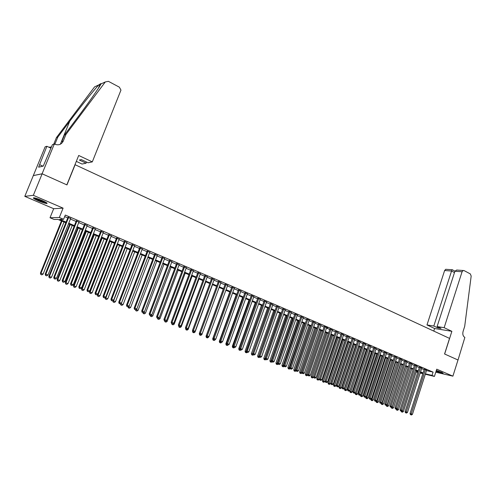 <?xml version="1.0" encoding="UTF-8"?>
<svg xmlns="http://www.w3.org/2000/svg" width="496" height="496" viewBox="0 0 496 496"><rect width="100%" height="100%" fill="white"/><g stroke="black" fill="none" stroke-linecap="round" stroke-linejoin="round"><path stroke-width="0.74" d="M38.39 200.855C42.092 202.405 44.832 203.298 46.612 203.54C47.963 203.459 46.475 202.449 42.129 200.496C38.415 198.939 35.656 198.034 33.864 197.786C32.513 197.879 34.019 198.902 38.39 200.855M436.052 371.324L443.108 373.314L441.769 372.378L436.325 370.462M65.819 222.754L57.902 219.412L54.163 219.486L50.022 217.744L59.322 217.496L63.587 219.306L59.687 219.381L66.092 222.084M54.318 143.976L42.098 173.786L66.83 184.859L78.703 155.471L92.306 161.882L120.962 90.105L119.362 87.166L108.413 81.338L105.301 81.939L65.974 134.422L63.228 141.149C61.411 144.547 58.602 145.57 54.789 144.206L52.464 144.553L43.276 166.092L38.626 167.177L46.878 146.283L45.13 146.822L24.8 196.354L53.68 208.711L50.022 217.744M417.725 372.453L416.212 371.87M33.337 175.609L42.141 173.805L33.331 195.312L24.8 196.354M435.767 372.205L452.898 376.154L436.734 369.185L434.422 376.421L425.301 374.251M42.141 173.805L66.954 184.915L75.113 164.728L449.537 338.396L444.571 353.983L458 359.997L452.898 376.154M70.63 218.513L67.977 217.384M78.945 222.059L76.297 220.931M87.166 225.562L84.525 224.434M95.294 229.028L92.659 227.906M103.335 232.457L100.707 231.334M111.29 235.842L108.667 234.726M119.152 239.196L116.535 238.08M126.933 242.513L124.322 241.397M134.633 245.793L132.029 244.683M142.247 249.035L139.649 247.932M149.78 252.247L147.188 251.143M157.232 255.428L154.647 254.324M164.604 258.571L162.025 257.467M171.901 261.677L169.328 260.58M179.124 264.759L176.557 263.661M186.267 267.803L183.712 266.712M193.341 270.816L190.786 269.725M200.341 273.798L197.792 272.713M207.272 276.749L204.73 275.671M214.129 279.676L211.594 278.597M220.918 282.571L218.389 281.492M227.633 285.436L225.116 284.357M234.286 288.269L231.775 287.196M240.876 291.078L238.365 290.005M247.392 293.855L244.894 292.789M253.853 296.608L251.354 295.542M260.245 299.33L257.753 298.27M266.575 302.027L264.089 300.973M272.843 304.699L270.37 303.645M279.056 307.346L276.582 306.292M285.2 309.969L282.739 308.915M291.295 312.567L288.833 311.513M297.321 315.134L294.872 314.092M303.298 317.682L300.849 316.64M309.213 320.205L306.776 319.164M315.078 322.704L312.641 321.662M320.887 325.178L318.457 324.142M324.291 326.38L307.774 374.443L310.279 375.311L326.715 327.416L327.713 327.837L324.217 326.597M332.339 330.057L329.921 329.028M337.987 332.463L335.575 331.44M343.585 334.843L341.18 333.827M349.128 337.206L346.729 336.195M354.621 339.543L352.228 338.539M360.071 341.856L357.678 340.857M365.465 344.156L363.078 343.164M370.81 346.431L368.435 345.445M376.111 348.688L373.736 347.702M381.362 350.92L378.994 349.947M386.57 353.14L384.208 352.166M391.728 355.334L389.372 354.367M396.843 357.511L394.487 356.55M401.915 359.668L399.565 358.713M406.937 361.813L404.593 360.859M411.922 363.934L409.584 362.979M416.857 366.036L414.526 365.087M421.755 368.119L419.43 367.176M426.486 370.58L433.07 372.105L65.292 215.059L63.587 219.306M64.672 216.603L67.766 217.918M70.42 219.046L76.086 221.458M78.734 222.586L84.314 224.961M86.955 226.089L92.454 228.427M95.089 229.549L100.502 231.855M103.131 232.977L108.463 235.247M111.085 236.363L116.337 238.601M118.953 239.711L124.124 241.912M126.734 243.028L131.831 245.198M134.435 246.301L139.45 248.44M142.048 249.544L146.99 251.652M149.581 252.755L154.454 254.826M157.04 255.93L161.832 257.97M164.418 259.067L169.142 261.082M171.715 262.179L176.371 264.163M178.938 265.255L183.526 267.208M186.087 268.299L190.607 270.221M193.161 271.306L197.613 273.203M200.161 274.288L204.55 276.16M207.086 277.239L211.414 279.081M213.95 280.159L218.209 281.976M220.739 283.055L224.936 284.84M227.459 285.913L231.595 287.674M234.112 288.746L238.192 290.482M240.703 291.555L244.72 293.266M247.225 294.333L251.187 296.019M253.679 297.079L257.585 298.741M260.078 299.801L263.922 301.438M266.408 302.498L270.202 304.116M272.676 305.17L276.415 306.757M278.888 307.811L282.571 309.38M285.039 310.434L288.672 311.978M291.127 313.026L294.711 314.551M297.16 315.592L300.694 317.099M303.137 318.141L306.615 319.622M309.058 320.658L312.486 322.121M314.923 323.156L318.302 324.595M320.732 325.63L324.062 327.05M326.486 328.079L329.772 329.48M332.184 330.503L335.426 331.886M337.832 332.909L341.025 334.273M343.43 335.296L346.58 336.635M348.973 337.658L352.079 338.979M354.473 339.996L357.529 341.298M359.916 342.314L362.936 343.598M365.31 344.608L368.286 345.879M370.661 346.89L373.593 348.136M375.962 349.147L378.851 350.374M381.213 351.379L384.065 352.594M386.415 353.598L389.23 354.795M391.58 355.793L394.351 356.977M396.695 357.976L399.429 359.135M401.76 360.133L404.457 361.28M406.788 362.272L409.448 363.401M411.773 364.393L414.389 365.509M416.708 366.494L419.294 367.598M421.606 368.584L424.154 369.669M426.61 370.183L424.291 369.247M53.68 208.711L63.091 208.14L33.331 195.312M63.091 208.14L59.322 217.496M433.07 372.105L432.016 375.398L434.422 376.421M420.304 372.626L421.823 372.986L420.385 372.378M418.066 371.399L415.474 370.307M413.156 369.328L410.527 368.218M408.202 367.238L405.536 366.116M403.205 365.13L400.501 363.99M398.164 363.004L395.424 361.844M393.074 360.852L390.296 359.681M387.946 358.689L385.132 357.504M382.769 356.506L379.911 355.303M377.549 354.305L374.654 353.078M372.279 352.079L369.34 350.839M366.966 349.835L363.983 348.576M361.603 347.572L358.577 346.295M356.19 345.29L353.121 343.995M350.728 342.984L347.615 341.67M345.216 340.659L342.06 339.326M339.655 338.309L336.455 336.964M334.044 335.941L330.795 334.571M328.377 333.554L325.085 332.165M322.654 331.136L319.319 329.728M316.882 328.705L313.497 327.273M311.06 326.244L307.625 324.793M305.176 323.764L301.692 322.288M299.243 321.259L295.703 319.765M293.248 318.73L289.658 317.217M287.196 316.175L283.557 314.638M281.083 313.596L277.394 312.04M274.92 310.992L271.169 309.411M268.689 308.363L264.889 306.764M262.403 305.71L258.546 304.085M256.048 303.031L252.135 301.382M249.637 300.322L245.669 298.648M243.158 297.588L239.128 295.889M236.617 294.829L232.531 293.105M230.008 292.039L225.86 290.29M223.336 289.224L219.127 287.451L201.841 334.645L200.706 335.37L199.683 335.017L200.706 335.37M216.591 286.378L212.325 284.58M209.783 283.507L205.449 281.678M202.901 280.6L198.505 278.746M195.951 277.667L191.487 275.788M188.926 274.703L184.4 272.794M181.834 271.715L177.239 269.774M174.666 268.689L169.998 266.718M167.419 265.627L162.688 263.63M160.103 262.539L155.291 260.512M152.7 259.42L147.82 257.362M145.223 256.265L140.269 254.175M137.665 253.072L132.637 250.951M130.026 249.848L124.924 247.696M122.307 246.593L117.124 244.404M114.502 243.3L109.238 241.075M106.609 239.965L101.265 237.714M98.63 236.598L93.205 234.31M90.563 233.194L85.058 230.876M82.41 229.753L76.818 227.397M74.164 226.275L68.479 223.876M416.274 371.671L417.855 372.043M422.865 373.674L420.168 373.035M425.438 373.841L432.016 375.398M68.752 223.212L74.431 225.612M77.078 226.728L82.671 229.096M85.318 230.212L90.824 232.537M93.465 233.653L98.89 235.947M101.525 237.057L106.863 239.314M109.492 240.424L114.756 242.649M117.378 243.753L122.555 245.948M125.172 247.051L130.274 249.209M132.885 250.306L137.913 252.433M140.517 253.53L145.471 255.626M148.068 256.723L152.942 258.782M155.533 259.879L160.338 261.907M162.924 262.998L167.66 265M170.233 266.092L174.902 268.063M177.475 269.148L182.069 271.089M184.636 272.174L189.162 274.083M191.723 275.168L196.18 277.053M198.735 278.132L203.131 279.986M205.679 281.065L210.006 282.894M212.548 283.966L216.814 285.77M219.35 286.843L223.553 288.616M226.083 289.689L230.225 291.437M232.748 292.504L236.834 294.227M239.345 295.294L243.375 296.992M245.88 298.053L249.848 299.727M252.352 300.787L256.258 302.436M258.757 303.49L262.613 305.121M265.1 306.175L268.9 307.774M271.38 308.828L275.125 310.409M277.599 311.457L281.294 313.013M283.762 314.055L287.401 315.592M289.862 316.634L293.446 318.153M295.907 319.188L299.441 320.683M301.89 321.718L305.375 323.187M307.824 324.223L311.259 325.674M313.695 326.703L317.08 328.135M319.511 329.164L322.853 330.572M325.277 331.601L328.569 332.99M330.987 334.013L334.23 335.383M336.648 336.4L339.847 337.751M342.252 338.768L345.402 340.101M347.808 341.118L350.914 342.432M353.307 343.443L356.376 344.739M358.763 345.749L361.789 347.026M364.169 348.031L367.145 349.289M369.526 350.294L372.465 351.534M374.833 352.538L377.729 353.76M380.091 354.758L382.949 355.967M385.305 356.965L388.126 358.149M390.476 359.147L393.254 360.319M395.597 361.311L398.338 362.464M400.675 363.456L403.378 364.597M405.709 365.583L408.375 366.705M410.7 367.691L413.323 368.801M415.648 369.78L418.233 370.878M420.552 371.851L423.107 372.93M318.531 323.925L301.884 372.192L304.395 373.06L320.912 325.19M424.34 369.092L410.037 413.534L411.184 413.887L425.45 369.514M410.93 414.792L411.426 414.985L410.93 414.792L411.184 413.887L412.418 414.358L426.659 370.035M410.037 413.534L410.471 414.65M411.426 414.985L412.418 414.358M402.299 410.657L402.151 411.11L403.378 411.581L416.566 370.766M401.76 410.992L402.151 411.11L401.909 412.009L401.462 411.866L402.399 412.195L401.909 412.009M403.378 411.581L402.399 412.195M401.462 411.866L401.165 411.091M442.079 372.515L436.232 370.748M437.59 370.853L438.972 371.312M436.213 370.81L442.488 372.707M46.165 202.492L42.011 201.382C38.403 200.043 35.96 198.89 34.683 197.916M36.351 198.357L44.671 201.674M34.063 197.811C35.749 198.939 38.471 200.198 42.228 201.581L46.686 202.833M444.149 327.682L462.074 271.758L454.906 271.25L437.1 326.56L444.149 327.682L451.875 331.322L444.639 354.014L458.025 360.009L464.864 337.441C463.01 336.257 462.415 334.254 463.078 331.452L464.696 326.337L471.175 276.055L470.313 273.91L464.07 270.587L463.208 270.5L462.074 271.758M433.783 331.092L434.62 328.513L451.875 331.322M434.62 328.513L426.982 324.948L433.808 326.033L437.701 327.862L441.006 328.389L437.1 326.56M433.808 326.033L451.558 271.014L444.614 270.525L445.73 269.297L446.512 269.347M426.982 324.948L444.614 270.525M437.701 327.862L437.987 326.976M452.123 269.669L451.558 271.014L454.491 272.558M458.174 270.153L456.673 270.047L454.906 271.25M92.306 161.882L88.071 162.775L81.294 159.594L79.36 160.028L86.099 163.184L86.552 162.062M86.099 163.184L82.032 164.04L76.316 161.374M65.974 134.422L64.517 134.906L76.706 118.649C88.4 103.118 99.677 86.955 100.986 83.917C101.308 83.446 101.017 83.483 100.111 84.022L98.754 84.94C94.482 89.354 81.022 106.194 69.738 121.26L57.803 137.132L54.858 144.237M57.803 137.132L56.432 137.584L53.742 144.156M63.228 141.149L61.783 141.596L64.517 134.906M98.754 84.94L94.612 86.837L56.432 137.584M42.098 173.786L33.294 175.584M50.97 148.199L46.878 146.283M51.572 146.735L50.759 147.163M51.46 146.996L48.844 147.2M42.923 166.172L39.649 164.684M419.48 367.021L405.077 411.637L406.212 411.99L420.583 367.443M405.964 412.901L406.466 413.087L405.964 412.901L406.212 411.99L407.458 412.467L421.805 367.964M405.077 411.637L405.511 412.759M406.466 413.087L407.458 412.467M414.582 364.926L400.067 409.727L401.202 410.074L415.679 365.347M400.954 410.992L401.462 411.184L400.954 410.992L401.202 410.074L402.461 410.552L416.913 365.874M400.067 409.727L400.501 410.849M401.462 411.184L402.461 410.552M409.634 362.818L395.021 407.799L396.149 408.14L410.731 363.239M395.907 409.064L396.416 409.256L395.907 409.064L396.149 408.14L397.42 408.623L411.971 363.773M395.021 407.799L395.455 408.921M396.416 409.256L397.42 408.623M404.649 360.691L389.924 405.846L391.053 406.193L405.74 361.113M390.811 407.117L391.319 407.315L390.811 407.117L391.053 406.193L392.33 406.683L406.993 361.646M389.924 405.846L390.358 406.98M391.319 407.315L392.33 406.683M397.414 408.63L397.215 409.231L398.455 409.702L411.736 368.733M396.707 409.07L397.215 409.231L396.98 410.13L396.533 409.994L397.476 410.316L396.98 410.13M398.455 409.702L397.476 410.316M396.533 409.994L396.23 409.2M405.647 366.16L392.243 407.328L393.489 407.805L406.869 366.674M391.604 407.135L392.243 407.328L392.007 408.233L391.567 408.096L392.503 408.425L392.007 408.233M393.489 407.805L392.503 408.425M391.567 408.096L391.257 407.297M400.725 364.083L387.227 405.412L388.486 405.895L401.958 364.603M386.458 405.182L387.227 405.412L386.992 406.323L386.551 406.187L387.494 406.515L386.992 406.323M388.486 405.895L387.494 406.515M386.551 406.187L386.223 405.331M395.758 361.987L382.162 403.484L383.433 403.967L397.005 362.514M381.269 403.211L382.162 403.484L381.932 404.395L381.492 404.265L382.441 404.593L381.932 404.395M383.433 403.967L382.441 404.593M381.492 404.265L381.126 403.298M399.621 358.546L384.784 403.887L385.907 404.228L400.706 358.968M385.671 405.158L386.186 405.356L385.671 405.158L385.907 404.228L387.196 404.717L401.965 359.501M384.784 403.887L385.218 405.021M386.186 405.356L387.196 404.717M390.755 359.873L377.059 401.537L378.336 402.02L392.007 360.406M376.03 401.221L377.059 401.537L376.83 402.454L376.396 402.318L377.344 402.647L376.83 402.454M378.336 402.02L377.344 402.647M376.396 402.318L375.987 401.252M394.549 356.376L379.601 401.903L380.717 402.244L395.622 356.798M380.482 403.18L381.002 403.378L380.482 403.18L380.717 402.244L382.019 402.74L396.899 357.343M379.601 401.903L380.035 403.043M381.002 403.378L382.019 402.74M370.859 399.15L373.203 400.061L386.973 358.279M385.702 357.746L371.684 400.495L371.25 400.359L372.198 400.687L371.684 400.495M373.203 400.061L372.198 400.687M371.25 400.359L370.828 399.237M389.428 354.194L374.375 399.9L375.484 400.241L390.501 354.615M375.249 401.183L375.776 401.382L375.249 401.183L375.484 400.241L376.799 400.743L391.784 355.161M374.375 399.9L374.802 401.047M375.776 401.382L376.799 400.743M365.719 396.998L368.02 398.083L381.889 356.134M380.612 355.595L366.488 398.517L366.06 398.387L367.009 398.716L366.488 398.517M368.02 398.083L367.009 398.716M366.06 398.387L365.639 397.259M384.264 351.986L369.092 397.885L370.202 398.22L385.33 352.408M369.973 399.168L370.5 399.373L369.973 399.168L370.202 398.22L371.529 398.728L386.626 352.96M369.092 397.885L369.526 399.032M370.5 399.373L371.529 398.728M360.542 394.828L360.4 395.262L362.787 396.087L376.762 353.97M375.472 353.425L361.249 396.521L360.821 396.391L361.776 396.719L361.249 396.521M362.787 396.087L361.776 396.719M360.821 396.391L360.4 395.262M379.056 349.761L363.773 395.851L364.87 396.18L380.116 350.182M364.641 397.135L365.18 397.339L364.641 397.135L364.87 396.18L366.209 396.695L381.424 350.74M363.773 395.851L364.2 397.005M365.18 397.339L366.209 396.695M355.322 392.64L355.117 393.241L357.511 394.072L371.591 351.788M370.289 351.236L355.967 394.506L355.539 394.376L356.5 394.711L355.967 394.506M357.511 394.072L356.5 394.711M355.539 394.376L355.117 393.241M373.798 347.516L358.397 393.799L359.495 394.128L374.852 347.944M359.271 395.089L359.811 395.293L359.271 395.089L359.495 394.128L360.84 394.642L376.173 348.502M358.397 393.799L358.831 394.952M359.811 395.293L360.84 394.642M364.045 348.601L349.792 391.208L352.191 392.038L366.37 349.587M365.062 349.035L350.635 392.479L350.213 392.348L351.174 392.683L350.635 392.479M352.191 392.038L351.174 392.683M350.213 392.348L349.792 391.208M368.497 345.253L352.978 391.722L354.063 392.051L369.545 345.675M353.846 393.018L354.392 393.223L353.846 393.018L354.063 392.051L355.427 392.572L370.872 346.245M352.978 391.722L353.406 392.888M354.392 393.223L355.427 392.572M358.775 346.382L344.416 389.155L346.822 389.992L361.107 347.367M359.786 346.803L345.259 390.426L344.838 390.302L345.799 390.631L345.259 390.426M346.822 389.992L345.799 390.631M344.838 390.302L344.416 389.155M363.146 342.972L347.504 389.633L348.589 389.955L364.182 343.393M348.372 390.929L348.924 391.139L348.372 390.929L348.589 389.955L349.965 390.482L365.527 343.964M347.504 389.633L347.938 390.798M348.924 391.139L349.965 390.482M353.456 344.137L338.991 387.085L341.403 387.922L355.799 345.123M354.46 344.559L339.828 388.362L339.413 388.232L340.374 388.566L339.828 388.362M341.403 387.922L340.374 388.566M339.413 388.232L338.991 387.085M357.746 340.665L341.986 387.525L343.065 387.847L358.775 341.087M342.848 388.821L343.406 389.031L342.848 388.821L343.065 387.847L344.447 388.374L360.133 341.663M341.986 387.525L342.42 388.697M343.406 389.031L344.447 388.374M348.093 341.874L333.517 385.001L335.935 385.832L350.443 342.86M349.091 342.296L334.354 386.272L333.938 386.148L334.905 386.483L334.354 386.272M335.935 385.832L334.905 386.483M333.938 386.148L333.517 385.001M352.296 338.34L336.418 385.392L337.485 385.714L353.319 338.762M337.274 386.694L337.832 386.911L337.274 386.694L337.485 385.714L338.886 386.248L354.69 339.345M336.418 385.392L336.846 386.57M337.832 386.911L338.886 386.248M342.68 339.586L327.992 382.893L330.417 383.73L345.036 340.578M343.672 340.008L328.829 384.171L328.414 384.047L329.381 384.381L328.829 384.171M330.417 383.73L329.381 384.381M328.414 384.047L327.992 382.893M346.797 335.99L330.795 383.247L331.861 383.557L347.814 336.412M331.65 384.549L332.215 384.766L331.65 384.549L331.861 383.557L333.269 384.102L349.196 337.001M330.795 383.247L331.223 384.425M332.215 384.766L333.269 384.102M337.224 337.286L322.419 380.761L324.849 381.604L339.58 338.278M338.21 337.702L323.256 382.044L322.84 381.926L323.814 382.261L323.256 382.044M324.849 381.604L323.814 382.261M322.84 381.926L322.419 380.761M341.248 333.622L325.116 381.077L326.176 381.387L342.259 334.044M325.971 382.385L326.542 382.602L325.971 382.385L326.176 381.387L327.602 381.932L343.654 334.639M325.116 381.077L325.55 382.261M326.542 382.602L327.602 381.932M331.712 334.961L316.795 378.615L319.232 379.459L319.412 378.944M332.692 335.37L317.626 379.905L317.217 379.781L318.19 380.116L317.626 379.905M319.232 379.459L318.19 380.116M317.217 379.781L316.795 378.615M335.649 331.229L319.393 378.888L320.441 379.198L336.654 331.65M320.242 380.196L320.819 380.42L320.242 380.196L320.441 379.198L321.879 379.744L338.061 332.252M319.393 378.888L319.821 380.072M320.819 380.42L321.879 379.744M326.151 332.611L311.122 376.452L313.565 377.295L313.695 376.917M327.124 333.021L311.947 377.741L311.538 377.617L312.517 377.958L311.947 377.741M313.565 377.295L312.517 377.958M311.538 377.617L311.122 376.452M329.995 328.817L313.608 376.675L314.656 376.985L330.993 329.239M314.458 377.995L315.041 378.212L314.458 377.995L314.656 376.985L316.107 377.537L332.413 329.846M313.608 376.675L314.036 377.871M315.041 378.212L316.107 377.537M320.54 330.243L305.393 374.263L307.929 374.871M321.507 330.652L306.218 375.559L305.815 375.441L306.795 375.776L306.218 375.559M307.842 375.112L306.795 375.776M305.815 375.441L305.393 374.263M308.617 375.763L309.206 375.987L308.617 375.763L308.816 374.747L325.277 326.802M307.774 374.443L308.202 375.646M309.206 375.987L310.279 375.311M314.879 327.856L299.615 372.056L302.101 372.812M315.834 328.259L300.433 373.358L300.03 373.234L301.016 373.575L300.433 373.358M302.07 372.905L301.016 373.575M300.03 373.234L299.615 372.056M302.727 373.519L303.316 373.742L302.727 373.519L302.913 372.496L319.511 324.341M301.884 372.192L302.312 373.395M303.316 373.742L304.395 373.06M309.163 325.444L293.781 369.83L296.205 370.667M310.118 325.847L294.599 371.132L294.196 371.014L295.182 371.355L294.599 371.132M296.217 370.698L295.182 371.355M294.196 371.014L293.781 369.83M312.722 321.445L295.938 369.923L296.961 370.221L313.695 321.861M296.775 371.25L297.371 371.473L296.775 371.25L296.961 370.221L298.456 370.791L315.152 322.487M295.938 369.923L296.366 371.126M297.371 371.473L298.456 370.791M303.397 323.014L287.891 367.586L290.197 368.373M304.339 323.411L288.703 368.888L288.306 368.77L289.298 369.111L288.703 368.888M290.247 368.509L289.298 369.111M288.306 368.77L287.891 367.586M306.85 318.947L289.937 367.623L290.954 367.92L307.818 319.356M290.768 368.956L291.375 369.185L290.768 368.956L290.954 367.92L292.46 368.497L309.293 319.982M289.937 367.623L290.365 368.838M291.375 369.185L292.46 368.497M297.575 320.552L281.945 365.316L284.14 366.06M298.511 320.949L282.757 366.625L282.36 366.507L283.352 366.848L282.757 366.625M284.22 366.296L283.352 366.848M282.36 366.507L281.945 365.316M300.929 316.417L283.873 365.31L284.884 365.602L301.884 316.826M284.704 366.643L285.312 366.873L284.704 366.643L284.884 365.602L286.409 366.184L303.372 317.459M283.873 365.31L284.301 366.525M285.312 366.873L286.409 366.184M291.698 318.072L275.95 363.029L278.02 363.723M292.628 318.469L276.756 364.337L276.365 364.219L277.357 364.566L276.756 364.337M278.138 364.07L277.357 364.566M276.365 364.219L275.95 363.029M294.946 313.869L277.754 362.973L278.758 363.258L295.895 314.272M278.585 364.306L279.198 364.541L278.585 364.306L278.758 363.258L280.296 363.847L297.402 314.917M277.754 362.973L278.182 364.194M279.198 364.541L280.296 363.847M285.77 315.574L269.892 360.716L271.839 361.367M286.688 315.958L270.692 362.024L270.308 361.913L271.3 362.26L270.692 362.024M288.908 311.296L271.579 360.611L272.006 361.838L273.023 362.185L272.006 361.838L271.3 362.26M270.308 361.913L269.892 360.716M271.579 360.611L272.571 360.89L289.85 311.693M272.403 361.95L272.571 360.89L274.127 361.485L291.369 312.344M273.023 362.185L274.127 361.485M279.781 313.044L263.779 358.379L265.602 358.986M280.699 313.429L264.573 359.699L264.188 359.588L265.193 359.929L264.573 359.699M265.875 359.495L265.193 359.929M264.188 359.588L263.779 358.379M282.813 308.692L265.341 358.224L266.327 358.503L283.749 309.095M266.16 359.569L266.786 359.811L266.16 359.569L266.327 358.503L267.896 359.104L285.281 309.746M265.341 358.224L265.763 359.457M266.786 359.811L267.896 359.104M273.742 310.496L257.604 356.023L259.303 356.581M274.648 310.88L258.397 357.343L258.019 357.232L259.017 357.579L258.397 357.343M259.706 357.145L259.017 357.579M258.019 357.232L257.604 356.023M276.663 306.069L259.042 355.818L260.022 356.091L277.586 306.466M259.854 357.163L260.487 357.405L259.854 357.163L260.022 356.091L261.603 356.698L279.13 307.123M259.042 355.818L259.464 357.052M260.487 357.405L261.603 356.698M267.642 307.923L251.373 353.648L252.941 354.15M268.534 308.301L252.16 354.969L251.782 354.863L252.786 355.204L252.16 354.969M253.481 354.77L252.786 355.204M251.782 354.863L251.373 353.648M270.444 303.422L252.681 353.388L253.648 353.66L271.362 303.812M253.493 354.739L254.132 354.981L253.493 354.739L253.648 353.66L255.248 354.268L272.924 304.476M252.681 353.388L253.103 354.628M254.132 354.981L255.248 354.268M261.479 305.325L245.08 351.242L246.518 351.701M262.372 305.697L245.867 352.569L245.495 352.464L246.5 352.811L245.867 352.569M247.188 352.371L246.5 352.811M245.495 352.464L245.08 351.242M264.17 300.743L246.258 350.932L247.219 351.199L265.081 301.134M247.064 352.284L247.709 352.532L247.064 352.284L247.219 351.199L248.831 351.813L266.656 301.804M246.258 350.932L246.679 352.179M247.709 352.532L248.831 351.813M255.26 302.696L238.725 348.818L240.033 349.221M239.822 348.607L239.512 350.151L239.14 350.046L240.151 350.393L239.512 350.151M240.845 349.953L240.194 349.699L240.845 349.953L240.151 350.393M239.14 350.046L238.725 348.818M257.833 298.04L239.773 348.452L240.721 348.713L258.732 298.425M240.572 349.81L240.721 348.713L242.352 349.339L260.326 299.107M239.773 348.452L240.194 349.699M241.223 350.058L242.352 349.339M248.986 300.049L232.314 346.369L233.48 346.723M233.343 346.313L233.089 347.702L232.723 347.603L233.734 347.95L233.089 347.702M234.447 347.498L233.734 347.95M232.723 347.603L232.314 346.369M251.435 295.312L233.219 345.948L234.162 346.208L252.328 295.69M234.019 347.305L234.676 347.56L234.019 347.305L234.162 346.208L235.811 346.834L253.933 296.379M233.219 345.948L233.641 347.2M234.676 347.56L235.811 346.834M242.643 297.377L225.835 343.902L226.864 344.199M226.796 344.001L226.61 345.235L226.244 345.135L227.261 345.483L226.61 345.235M227.993 345.018L227.261 345.483M226.244 345.135L225.835 343.902M244.974 292.559L226.604 343.418L227.534 343.672L245.855 292.931M227.397 344.782L228.061 345.036L227.397 344.782L227.534 343.672L229.195 344.311L247.479 293.626M226.604 343.418L227.025 344.677M228.061 345.036L229.195 344.311M236.245 294.674L219.294 341.403L220.181 341.645M220.063 342.742L220.72 342.99L220.063 342.742L220.193 341.682M221.836 342.277L220.72 342.99M219.703 342.643L219.294 341.403M238.446 289.776L219.92 340.864L220.844 341.112L239.32 290.148M220.708 342.228L221.377 342.488L220.708 342.228L220.844 341.112L222.524 341.756L240.957 290.848M219.92 340.864L220.336 342.128M221.377 342.488L222.524 341.756M229.784 291.946L212.691 338.88L213.435 339.084M215.01 339.673L215.351 339.45M213.454 340.225L214.117 340.479L213.454 340.225L213.547 339.425M215.239 339.76L214.117 340.479M213.094 340.126L212.691 338.88M231.855 286.967L213.168 338.278L214.08 338.526L232.717 287.333M213.95 339.655L214.632 339.915L213.95 339.655L214.08 338.526L215.779 339.177L234.372 288.04M213.168 338.278L213.584 339.555M214.632 339.915L215.779 339.177M223.256 289.193L206.014 336.338L206.621 336.499M208.19 337.069L208.574 337.212L208.76 336.703M206.776 337.683L207.446 337.937L206.776 337.683L206.851 336.982M208.574 337.212L207.446 337.937M206.423 337.584L206.014 336.338M225.196 284.127L206.348 335.674L207.254 335.916L226.046 284.487M207.123 337.051L207.812 337.311L207.123 337.051L207.254 335.916L208.965 336.573L227.72 285.2M206.348 335.674L206.764 336.951M207.812 337.311L208.965 336.573M199.497 333.163L199.28 333.765L199.733 333.889M201.308 334.44L201.841 334.645M200.031 335.11L200.105 334.409M199.683 335.017L199.28 333.765M218.469 281.257L199.46 333.039L200.353 333.281L219.313 281.616M200.229 334.422L200.923 334.682L200.229 334.422L200.353 333.281L202.083 333.944L220.999 282.336M199.46 333.039L199.876 334.323M200.923 334.682L202.083 333.944M192.622 330.758L192.777 331.247M194.351 331.787L195.046 332.047L212.493 284.648M193.223 332.518L193.905 332.779L193.223 332.518L193.291 331.812M195.046 332.047L193.905 332.779M192.876 332.425L192.473 331.167M211.68 278.361L192.504 330.379L193.378 330.615L212.505 278.715M193.266 331.762L193.967 332.029L193.266 331.762L193.378 330.615L195.133 331.285L214.216 279.44M192.504 330.379L192.913 331.669M193.967 332.029L195.133 331.285M187.321 329.102L188.176 329.425L205.772 281.815M186.341 329.896L187.035 330.162L186.341 329.896L186.409 329.189M188.176 329.425L187.035 330.162M186 329.803L185.597 328.544M204.817 275.435L185.467 327.695L186.341 327.924L205.629 275.782M186.229 329.077L186.936 329.35L186.229 329.077L186.341 327.924L188.108 328.6L207.359 276.52M185.467 327.695L185.882 328.984M186.936 329.35L188.108 328.6M180.222 326.393L181.238 326.777L198.989 278.95M179.391 327.248L180.091 327.515L179.391 327.248L179.453 326.535M181.238 326.777L180.091 327.515M179.056 327.162L178.777 326.275L179.831 326.641L178.777 326.275L178.362 324.979L197.879 272.478M178.362 324.979L179.223 325.202L198.685 272.819M179.118 326.368L179.223 325.202L181.009 325.884L200.427 273.563M179.831 326.641L181.009 325.884M173.042 323.652L174.232 324.105L192.132 276.061M172.372 324.576L173.079 324.843L172.372 324.576L172.434 323.845M174.232 324.105L173.079 324.843M172.038 324.489L171.759 323.597M190.879 269.489L171.188 322.233L172.031 322.45L191.667 269.83M171.932 323.628L172.658 323.9L171.932 323.628L172.031 322.45L173.836 323.144L193.428 270.58M171.188 322.233L171.597 323.535M172.658 323.9L173.836 323.144M165.794 320.881L167.152 321.402L185.213 273.135M165.28 321.873L165.993 322.146L165.28 321.873L165.335 321.117M167.152 321.402L165.993 322.146M164.951 321.786L164.672 320.893M183.799 266.47L163.934 319.461L164.765 319.672L184.58 266.805M164.672 320.856L165.404 321.135L164.672 320.856L164.765 319.672L166.588 320.373L186.36 267.561M163.934 319.461L164.343 320.769M165.404 321.135L166.588 320.373M158.466 318.085L159.997 318.668L178.219 270.184M158.112 319.145L158.832 319.418L158.112 319.145L158.174 318.271M159.997 318.668L158.832 319.418M157.79 319.064L157.511 318.165M176.644 263.426L156.6 316.659L157.424 316.87L177.413 263.748M157.337 318.06L158.075 318.339L157.337 318.06L157.424 316.87L159.266 317.57L179.211 264.517M156.6 316.659L157.009 317.973M158.075 318.339L159.266 317.57M151.063 315.258L152.768 315.909L171.151 267.201M150.871 316.386L151.602 316.665L150.871 316.386L150.945 315.332M152.768 315.909L151.602 316.665M150.555 316.305L150.282 315.406M169.421 260.344L149.197 313.825L150.003 314.03L170.178 260.66M149.922 315.227L150.666 315.512L149.922 315.227L150.003 314.03L151.863 314.743L171.994 261.435M149.197 313.825L149.6 315.146M150.666 315.512L151.863 314.743M143.66 312.35L145.471 313.125L164.009 264.188M143.573 312.406L143.561 313.602L143.245 313.522L144.293 313.881L143.561 313.602M145.471 313.125L144.293 313.881M143.245 313.522L142.966 312.604M162.118 257.226L141.707 310.961L142.501 311.159L162.862 257.542M142.433 312.368L143.183 312.66L142.433 312.368L142.501 311.159L144.386 311.885L164.697 258.329M141.707 310.961L142.11 312.288M143.183 312.66L144.386 311.885M136.344 309.299L136.233 309.597L138.093 310.31L156.798 261.15M135.985 309.535L136.164 310.787L135.861 310.707L136.908 311.066L136.164 310.787M138.093 310.31L136.908 311.066M135.861 310.707L135.575 309.758M154.74 254.082L134.143 308.072L134.924 308.264L155.465 254.392M134.856 309.479L135.619 309.771L134.856 309.479L134.924 308.264L136.828 308.989L157.325 255.18M134.143 308.072L134.54 309.405M135.619 309.771L136.828 308.989M128.96 306.218L128.755 306.745L130.634 307.458L149.513 258.075M128.309 306.633L128.755 306.745L128.7 307.942L128.396 307.867L129.45 308.227L128.7 307.942M130.634 307.458L129.45 308.227M128.396 307.867L128.073 306.788M147.281 250.902L126.492 305.145L127.261 305.338L147.994 251.205M127.199 306.559L127.968 306.857L127.199 306.559L127.261 305.338L129.183 306.069L149.873 252.005M126.492 305.145L126.895 306.485M127.968 306.857L129.183 306.069M140.294 254.181L121.204 303.862L123.101 304.581L142.147 254.963M120.553 303.701L121.204 303.862L120.85 304.99L121.904 305.356L121.148 305.065M123.101 304.581L121.904 305.356M120.85 304.99L120.485 303.75M139.742 247.684L118.761 302.194L119.517 302.374L140.442 247.988M119.462 303.608L120.243 303.905L119.462 303.608L119.517 302.374L121.458 303.118L142.34 248.794M118.761 302.194L119.158 303.533M120.243 303.905L121.458 303.118M112.896 300.619L115.481 301.68L134.707 251.825M132.835 251.032L113.565 300.948L113.231 302.089L114.285 302.455L113.522 302.157M115.481 301.68L114.285 302.455M113.231 302.089L112.84 300.768M132.122 244.435L110.949 299.206L111.687 299.379L132.81 244.726M111.637 300.626L112.425 300.923L111.637 300.626L111.687 299.379L113.652 300.13L134.726 245.545M110.949 299.206L111.346 300.551M112.425 300.923L113.652 300.13M105.301 297.414L105.133 297.829L107.787 298.741L127.187 248.651M125.296 247.851L105.853 297.997L105.524 299.156L106.584 299.516L105.809 299.224M107.787 298.741L106.584 299.516M105.524 299.156L105.133 297.829M124.422 241.149L103.044 296.186L103.776 296.354L125.091 241.44M103.732 297.606L104.526 297.91L103.732 297.606L103.776 296.354L105.76 297.116L127.032 242.265M103.044 296.186L103.441 297.538M104.526 297.91L105.76 297.116M97.619 294.165L97.352 294.86L100.006 295.771L119.586 245.446M117.67 244.633L98.053 295.021L97.737 296.186L98.797 296.552L98.016 296.255M100.006 295.771L98.797 296.552M97.737 296.186L97.352 294.86M116.634 237.832L95.058 293.13L95.771 293.297L117.292 238.111M95.734 294.556L96.54 294.866L95.734 294.556L95.771 293.297L97.78 294.06L119.251 238.948M95.058 293.13L95.449 294.494M96.54 294.866L97.78 294.06M109.337 241.118L89.478 291.853L92.144 292.77L111.904 242.203M109.969 241.385L90.167 292.014L89.863 293.192L90.929 293.558L90.136 293.254M92.144 292.77L90.929 293.558M89.863 293.192L89.478 291.853M108.76 234.478L86.98 290.042L87.68 290.203L109.405 234.751M87.656 291.474L88.468 291.784L87.656 291.474L87.68 290.203L89.708 290.978L111.383 235.594M86.98 290.042L87.377 291.412M88.468 291.784L89.708 290.978M101.568 237.838L81.524 288.821L84.196 289.732L104.141 238.923M102.188 238.099L82.193 288.97L81.908 290.16L82.975 290.526L82.175 290.222M84.196 289.732L82.975 290.526M81.908 290.16L81.524 288.821M100.806 231.08L78.814 286.924L79.496 287.072L101.432 231.347M79.478 288.356L80.302 288.672L79.478 288.356L79.496 287.072L81.555 287.86L103.435 232.202M78.814 286.924L79.205 288.294M80.302 288.672L81.555 287.86M93.713 234.527L73.482 285.752L76.161 286.663L96.292 235.612M94.314 234.782L74.14 285.894L73.861 287.097L74.933 287.463L74.127 287.153M76.161 286.663L74.933 287.463M73.861 287.097L73.482 285.752M92.758 227.652L70.562 283.768L71.226 283.91L93.372 227.912M71.213 285.206L72.044 285.522L71.213 285.206L71.226 283.91L73.303 284.704L95.393 228.774M70.562 283.768L70.947 285.144M72.044 285.522L73.303 284.704M85.771 231.173L65.354 282.646L68.039 283.563L88.356 232.264M86.36 231.421L65.993 282.782L65.732 283.997L66.805 284.369L65.987 284.053M68.039 283.563L66.805 284.369M65.732 283.997L65.354 282.646M84.624 224.186L62.211 280.575L62.862 280.711L85.219 224.434M62.856 282.013L63.699 282.336L62.856 282.013L62.862 280.711L64.957 281.511L87.265 225.308M62.211 280.575L62.595 281.957M63.699 282.336L64.957 281.511M77.748 227.788L57.133 279.508L59.824 280.426L80.34 228.879M78.318 228.03L57.759 279.639L57.511 280.866L58.584 281.238L57.759 280.922M59.824 280.426L58.584 281.238M57.511 280.866L57.133 279.508M76.396 220.677L53.766 277.345L54.399 277.475L76.979 220.918M54.405 278.789L55.254 279.118L54.405 278.789L54.399 277.475L56.519 278.287L79.044 221.805M53.766 277.345L54.151 278.74M55.254 279.118L56.519 278.287M69.632 224.366L48.819 276.334L51.522 277.258L72.23 225.457M70.19 224.601L49.433 276.458L49.197 277.698L50.276 278.07L49.439 277.754M51.522 277.258L50.276 278.07M49.197 277.698L48.819 276.334M68.082 217.13L45.229 274.083L45.843 274.201L68.64 217.366M45.855 275.528L46.711 275.857L45.855 275.528L45.843 274.201L47.988 275.026L70.736 218.259M45.229 274.083L45.607 275.478M46.711 275.857L47.988 275.026M61.43 220.9L40.418 273.129L43.121 274.052L64.034 221.997M61.969 221.129L41.007 273.246L40.79 274.499L41.869 274.871L41.025 274.548M43.121 274.052L41.869 274.871M40.79 274.499L40.418 273.129M55.13 143.654L53.773 144.076M105.301 81.939L100.986 83.917M69.738 121.26L60.351 144.237M445.73 269.297L452.048 269.731M454.944 271.157L452.104 269.663M456.673 270.047L463.208 270.5M100.111 84.022L98.382 88.282"/></g></svg>
